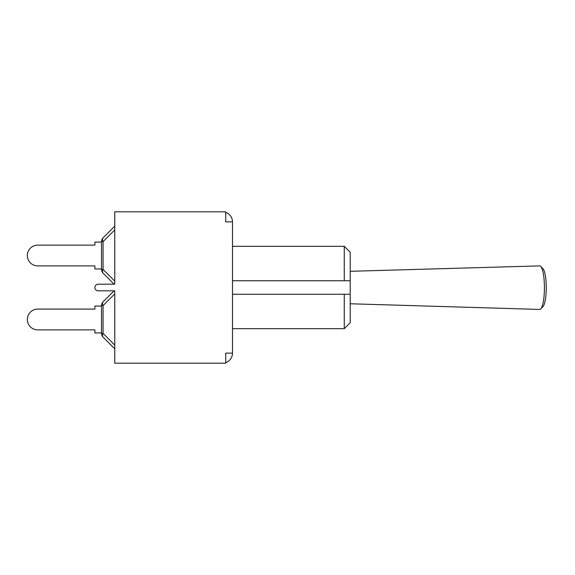 <?xml version="1.0" encoding="UTF-8"?>
<svg xmlns="http://www.w3.org/2000/svg" width="575" height="575" viewBox="0 0 575 575"><rect width="100%" height="100%" fill="white"/><g stroke="black" fill="none" stroke-linecap="round" stroke-linejoin="round"><path stroke-width="0.86" d="M101.516 268.963L94.897 268.963L94.897 265.916L37.756 265.916A10.393 10.393 0 0 1 27.356 255.516A10.393 10.393 0 0 1 37.756 245.123L94.897 245.123L37.756 245.123L94.897 245.123L94.897 242.075L101.516 242.075M103.069 273.161A5.297 3.062 -45 0 1 103.069 269.416L101.516 269.416A5.297 5.297 0 0 0 103.069 273.161L114.102 284.187L103.069 273.161M101.516 241.622L103.069 241.622A5.297 3.062 -135 0 1 103.069 237.877A5.297 5.297 0 0 0 101.516 241.622L101.516 269.416M114.763 226.183L103.069 237.877M94.897 265.916L37.756 265.916L94.897 265.916M114.102 290.813L103.069 301.839A5.297 5.297 0 0 0 101.516 305.584L101.516 333.378A5.297 5.297 0 0 0 103.069 337.123L114.763 348.817L103.069 337.123A5.297 3.062 -45 0 1 103.069 333.378L101.516 333.378M101.516 332.925L94.897 332.925L94.897 329.877L37.756 329.877A10.393 10.393 0 0 1 27.356 319.484A10.393 10.393 0 0 1 37.756 309.084L94.897 309.084L37.756 309.084L94.897 309.084L94.897 306.037L101.516 306.037M101.516 305.584L103.069 305.584A5.297 3.062 -135 0 1 103.069 301.839M103.069 337.123L114.763 348.817L103.069 337.123M225.738 212.376A10.062 10.062 0 0 1 232.487 221.878L225.738 221.878L225.738 211.816L114.763 211.816L114.763 284.187L98.21 284.187A3.313 3.313 0 0 0 94.897 287.5A3.313 3.313 0 0 0 98.21 290.813L114.763 290.813L114.763 363.184L225.738 363.184L225.738 353.122L232.487 353.122A10.062 10.062 0 0 1 225.738 362.624M232.487 294.256L350.218 294.256L344.26 294.256L344.26 328.684L350.218 322.726L350.218 252.274L344.26 246.316L344.26 280.744L350.218 280.744L232.487 280.744M232.487 221.878L232.487 353.122M540.716 308.926L542.937 306.662A19.457 4.212 -90 0 0 546.25 287.665A19.457 4.212 -90 0 0 542.958 268.669L540.744 266.405A21.771 4.715 90 0 1 544.424 287.665A21.771 4.715 90 0 1 540.716 308.926A21.771 4.715 90 0 1 539.666 309.436L350.218 303.765M350.218 271.299L539.695 265.894A21.771 4.715 90 0 1 539.717 265.894A21.771 4.715 90 0 1 540.744 266.405M114.763 281.103L103.069 269.416L103.069 241.622L114.763 229.928M114.763 345.072L103.069 333.378L103.069 305.584L114.763 293.897M232.487 328.684L344.26 328.684M232.487 246.316L344.26 246.316"/></g></svg>
